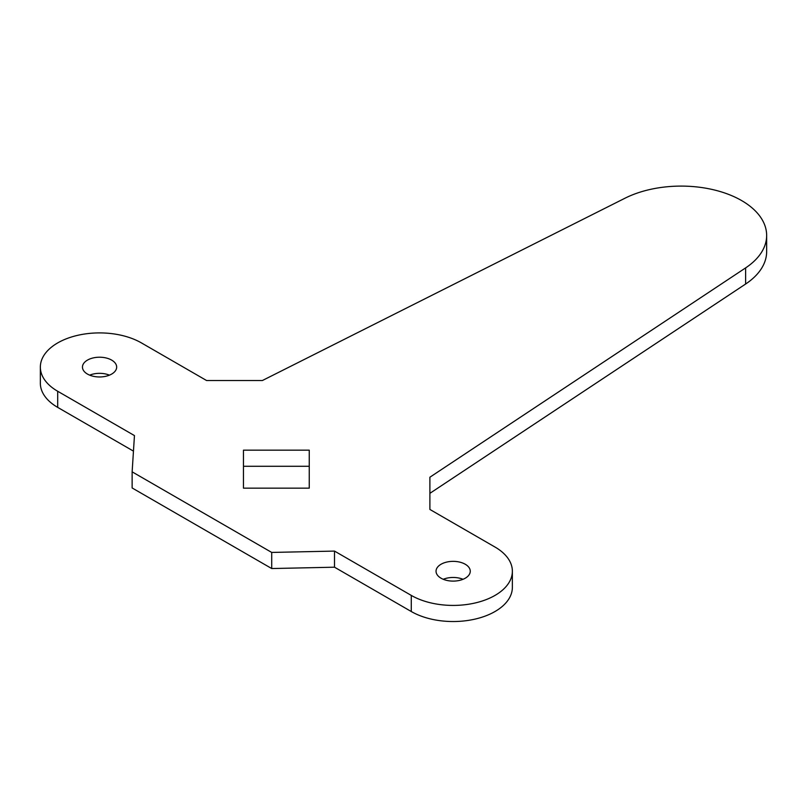 <?xml version="1.0" encoding="UTF-8"?>
<svg xmlns="http://www.w3.org/2000/svg" width="807" height="807" viewBox="0 0 807 807"><rect width="100%" height="100%" fill="white"/><g stroke="black" fill="none" stroke-linecap="round" stroke-linejoin="round"><path stroke-width="1.21" d="M109.459 375.154A17.108 9.876 0 0 0 89.678 375.154M111.659 360.104A17.108 9.876 0 0 0 93.017 357.965A17.108 9.876 0 0 0 82.455 367.094A17.108 9.876 0 0 0 87.469 374.075A17.108 9.876 0 0 0 106.11 376.213A17.108 9.876 0 0 0 116.672 367.094A17.108 9.876 0 0 0 111.659 360.104M463.036 579.285A17.108 9.876 0 0 0 443.255 579.285M465.246 564.244A17.108 9.876 0 0 0 446.604 562.106A17.108 9.876 0 0 0 436.042 571.235A17.108 9.876 0 0 0 441.056 578.216A17.108 9.876 0 0 0 459.697 580.354A17.108 9.876 0 0 0 470.259 571.235A17.108 9.876 0 0 0 465.246 564.244M741.603 200.56A85.532 49.378 0 0 0 624.941 198.24L262.396 380.521L206.572 380.521L141.437 342.914A59.214 34.187 0 0 0 76.907 335.51A59.214 34.187 0 0 0 40.35 367.094A59.214 34.187 0 0 0 57.69 391.264L134.456 435.588L132.136 471.843L271.707 552.432L334.512 551.09L411.277 595.405A59.214 34.187 0 0 0 475.807 602.819A59.214 34.187 0 0 0 512.364 571.235A59.214 34.187 0 0 0 495.024 547.055L429.889 509.449L429.889 477.219L745.618 267.904A85.532 49.378 0 0 0 766.65 235.473A85.532 49.378 0 0 0 741.603 200.56M309.252 450.165L243.462 450.165L243.462 488.154L309.252 488.154L309.252 450.165M309.252 466.285L243.462 466.285M429.889 493.339L745.618 284.024A85.532 49.378 0 0 0 766.65 251.592L766.65 235.473M132.136 471.843L132.136 487.963L271.707 568.542L334.512 567.2L411.277 611.524A59.214 34.187 0 0 0 475.807 618.929A59.214 34.187 0 0 0 512.364 587.345L512.364 571.235M40.35 367.094L40.35 383.204A59.214 34.187 0 0 0 57.69 407.384L133.458 451.123M271.707 552.432L271.707 568.542M334.512 551.09L334.512 567.2M745.618 267.904L745.618 284.024M57.69 391.264L57.69 407.384M411.277 595.405L411.277 611.524"/></g></svg>
